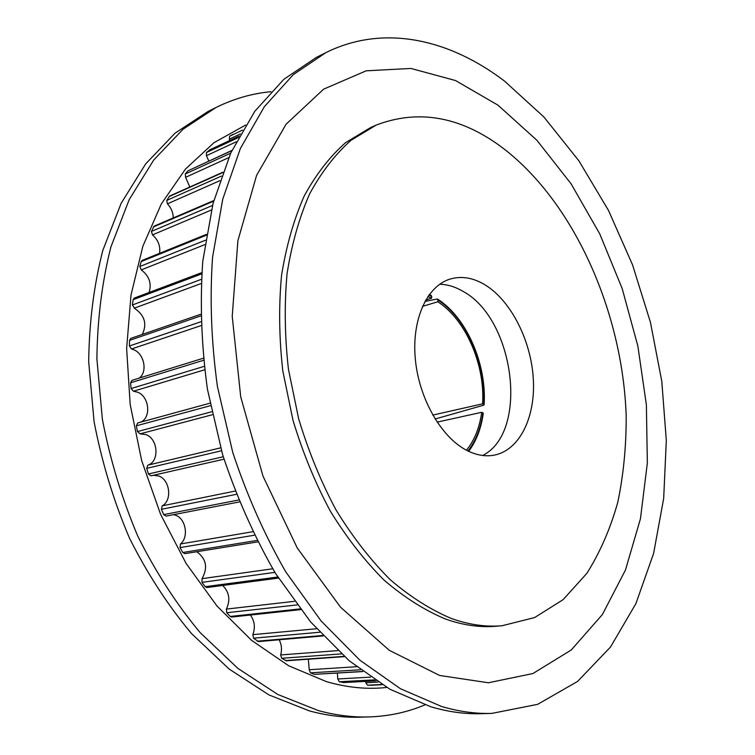 <?xml version="1.0" encoding="UTF-8"?>
<svg xmlns="http://www.w3.org/2000/svg" width="755" height="755" viewBox="0 0 755 755"><rect width="100%" height="100%" fill="white"/><g stroke="black" fill="none" stroke-linecap="round" stroke-linejoin="round"><path stroke-width="1.13" d="M482.634 455.482C529.208 432.341 514.702 319.016 463.032 291.373C455.293 286.796 447.498 284.437 439.646 284.267M468.157 451.075C477.198 455.369 485.909 456.718 494.289 455.133C519.846 450.131 535.739 416.798 533.285 378.472C530.925 340.137 510.861 300.565 484.927 284.777C473.064 277.661 461.447 275.754 450.093 279.067C426.783 286.079 411.362 319.941 415.401 359.909C419.299 399.848 442.288 438.815 468.157 451.075M498.998 145.177C458.398 116.128 417.496 109.418 376.292 125.047L350.981 140.326C335.267 154.284 321.507 172.083 309.701 193.733C299.31 217.431 291.77 244.025 287.089 273.536C284.239 304.303 284.701 336.249 288.467 369.384L298.64 418.704C308.389 451.075 320.847 481.473 335.994 509.908C352.406 536.654 370.403 559.842 389.986 579.472C410.107 596.743 430.539 609.738 451.292 618.449C468.827 624.715 485.72 627.15 501.981 625.753L534.587 617.581L563.126 599.649L586.805 573.413C600.065 552.386 610.399 528.632 617.817 502.169C623.536 474.612 626.329 445.837 626.188 415.835C622.582 310.296 572.469 198.489 498.998 145.177M142.251 334.437C147.253 324.178 144.79 315.543 134.862 308.54L132.38 304.992L133.125 299.659L134.277 298.074L201.764 272.64M139.194 378.113C147.744 372.149 144.356 353.963 133.928 349.81L131.493 348.989L129.398 345.998L129.53 340.382L130.804 338.382L200.556 314.335M140.194 422.29C151.462 418.449 149.556 396.592 137.637 392.194L133.465 391.222L131.087 388.551L130.587 382.785L131.955 380.36L203.227 358.257M223.99 459.153L151.038 475.829L148.433 473.97L146.706 468.355L147.933 465.127C159.673 461.569 158.144 438.825 145.951 434.616L140.081 433.851L137.476 431.577L136.344 425.82L137.759 422.951L209.947 403.189L137.759 422.951M239.297 501.933L166.034 516.109L163.684 514.617L161.4 509.304L162.24 505.831C172.461 500.452 169.941 479.651 158.663 475.971L153.491 475.263M257.691 541.911L184.843 553.651L182.776 552.5L180.011 547.611L180.445 543.977C189.08 537.183 185.805 518.411 175.453 515.203L173.471 514.674M149.141 292.468C151.812 283.399 149.179 275.877 141.251 269.903L139.826 266.515L141.157 261.589L142.157 260.39L206.426 234.352M159.588 253.331C160.532 246.083 158.163 239.93 152.482 234.88L151.434 231.426L154.114 226.141L213.807 200.556M173.263 217.931C173.159 212.57 171.215 207.87 167.431 203.841L166.751 200.405L169.705 196.007L222.819 172.253M189.816 187.013L185.588 177.331L185.277 173.99L187.976 170.819L231.945 150.424M208.852 161.06L206.417 155.7L206.445 152.519L209.994 149.773M229.916 140.383L229.331 139.137L229.69 136.174L233.04 134.324M371.347 685.238L367.515 685.191L365.798 682.747L365.722 681.369M343.733 682.501L339.306 681.756L337.778 678.971L337.391 673.092M362.768 671.563L314.382 674.357L310.503 672.828L309.201 669.742L308.361 659.209M344.422 656.633L286.381 660.776L281.7 658.294L280.671 654.944C282.106 649.611 281.606 644.553 279.161 639.768M323.102 635.937L258.408 641.58L253.548 638.192L252.84 634.653C255.464 627.509 254.643 620.969 250.386 615.032M300.632 609.634L231.691 617.043L230.237 616.457L226.745 612.739L226.396 609.087C230.568 600.074 229.331 592.203 222.697 585.465M278.444 578.085L206.946 587.541L205.181 586.692L202 582.35L202.038 578.66C208.069 567.751 206.313 558.776 196.8 551.726M432.766 415.09L482.568 403.84C485.248 364.816 465.722 319.573 437.806 301.774L422.47 306.37M466.477 450.225C474.461 440.354 479.548 427.707 481.737 412.287L437.107 422.139M427.887 296.536L431.634 298.225L431.379 295.507L429.312 294.525M437.806 301.774L437.994 300.103C466.552 318.289 486.513 364.561 483.747 404.454L482.568 403.84M483.747 404.454L483.662 405.199L435.097 419.016M424.905 301.443L437.117 299.037L437.994 300.103M425.707 300.028L431.634 298.225M481.737 412.287L482.926 412.9C480.775 428.255 475.782 440.948 467.968 450.99M468.676 451.33C476.301 441.156 481.161 428.491 483.276 413.353L482.926 412.9M376.292 125.047L370.913 127.378L345.573 142.657C329.841 156.587 316.052 174.348 304.237 195.951C293.808 219.573 286.249 246.083 281.539 275.49C278.661 306.152 279.086 337.976 282.814 370.979L292.94 420.101C302.661 452.339 315.08 482.615 330.199 510.918C346.592 537.551 364.561 560.635 384.135 580.18C404.236 597.375 424.669 610.314 445.422 618.987C462.957 625.225 479.869 627.641 496.148 626.244L501.981 625.753M441.392 706.406C458.747 711.559 475.565 713.881 491.845 713.39L537.673 704.33L577.566 681.435L610.484 647.063L635.899 603.632L653.613 553.396L663.683 498.394L666.316 440.458L661.786 381.237L650.414 322.215L632.539 264.835L608.53 210.513L578.821 160.721L543.94 117.034L504.585 81.153C449.801 39.326 383.918 23.801 325.962 52.595L293.327 74.603L264.344 106.691L240.373 148.537L222.734 199.226L212.561 257.257C209.673 298.952 211.296 342.043 217.421 386.522L232.719 452.311C246.904 495.195 264.609 535.078 285.824 571.96L321.026 620.874L359.814 660.134L400.48 688.749L441.392 706.406M439.636 675.461L488.391 682.765L532.888 673.554L571.261 649.998L602.33 614.627L625.461 570.053L640.448 518.751L647.346 462.985L646.374 404.784L637.852 346.035L622.158 288.476L599.725 233.833L571.101 183.824L536.909 140.288L498.007 105.181L455.51 80.54L410.918 68.441L366.156 70.819L323.612 89.175L286.088 124.216L256.568 175.434L237.882 240.741L232.229 316.307L240.713 396.837L262.985 476.122L297.262 547.988L340.571 607.237L389.259 650.291L439.636 675.461M325.962 52.595L316.534 57.304L283.852 79.294L254.812 111.287L230.785 152.935L213.07 203.35L202.802 261.022C199.858 302.434 201.406 345.214 207.455 389.363L222.621 454.661C236.73 497.205 254.341 536.777 275.481 573.366L310.579 621.894L349.301 660.851L389.92 689.249L430.812 706.765C448.177 711.88 465.014 714.192 481.312 713.692L491.845 713.39M424.905 704.887C407.483 712.239 388.882 716.25 369.082 716.929L360.116 717.184C343.685 717.684 326.821 715.598 309.531 710.936L269.007 694.949L229.143 669.053L191.506 633.558C167.978 605.463 147.272 573.602 129.398 537.975C113.571 500.735 101.802 461.975 94.082 421.696L88.684 361.702C89.203 322.3 93.913 285.201 102.812 250.405L121.159 203.284L145.668 163.901L175.075 133.154L208.059 111.457L216.081 107.455C233.852 98.697 252.142 93.45 270.969 91.695M369.082 716.929C352.651 717.429 335.786 715.325 318.478 710.625L277.906 694.534L237.967 668.449L200.235 632.709C176.642 604.406 155.86 572.309 137.91 536.428C122.008 498.923 110.164 459.889 102.378 419.327L96.895 358.936C97.367 319.28 102.038 281.955 110.9 246.951L129.218 199.584L153.709 160.022L183.106 129.18L216.081 107.455M386.758 687.446C367.383 689.589 347.291 687.654 326.471 681.642L288.674 665.768L251.66 640.41L216.959 605.991L186.117 563.466L160.607 514.353L141.666 460.597L130.181 404.51L126.632 348.546L131.002 295.073L142.855 246.253L161.381 203.812L185.504 169.035L213.995 142.686L245.583 125.085M134.154 308.219L201.085 283.559M131.493 348.989L200.868 325.679M133.465 391.222L204.577 369.827M140.081 433.851L212.315 414.74M139.826 266.515L205.473 240.203M141.251 269.903L204.822 244.629M141.157 261.589L206.275 235.258M152.482 234.88L211.4 210.003M151.434 231.426L212.532 205.435M153.284 227.01L213.646 201.16M167.431 203.841L219.828 180.69M166.751 200.405L221.423 176.085M169.063 196.583L222.687 172.612M185.588 177.331L228.68 157.663M185.277 173.99L230.69 153.142M187.976 170.819L231.861 150.594M206.417 155.7L236.155 141.846M206.445 152.519L238.41 137.552M209.456 150.019L239.212 136.07M229.331 139.137L240.392 133.928M229.69 136.174L242.591 130.077M371.224 685.238L382.134 684.691L371.281 685.238M367.515 685.191L381.766 684.464M365.798 682.747L378 682.105M343.138 682.539L375.952 680.784M339.306 681.756L374.546 679.859M337.778 678.971L370.526 677.131M314.382 674.357L362.617 671.45M310.503 672.828L360.38 669.76M309.201 669.742L356.473 666.722M285.541 660.568L344.129 656.378M281.7 658.294L341.383 653.905M280.671 654.944L337.796 650.602M257.257 641.203L322.678 635.484M253.548 638.192L319.676 632.237M252.84 634.653L316.524 628.745M230.237 616.457L300.075 608.908M226.745 612.739L297.036 604.925M226.396 609.087L294.365 601.339M205.181 586.692L277.774 577.028M202 582.35L274.867 572.375M202.038 578.66L272.687 568.789M182.776 552.5L256.945 540.457M180.011 547.611L254.312 535.229M180.445 543.977L252.604 531.756M163.684 514.617L238.523 500.018M161.4 509.304L236.277 494.346M162.24 505.831L235.022 491.099M148.433 473.97L223.254 456.737M146.706 468.355L221.479 450.773M147.933 465.127L220.63 447.857M137.476 431.577L211.683 411.768M136.344 425.82L210.437 405.671M131.087 388.551L204.143 366.364M130.587 382.785L203.444 360.314M129.398 345.998L200.736 321.819M129.53 340.382L200.585 315.968M132.38 304.992L201.311 279.359M133.125 299.659L201.679 273.895M428.849 295.158L431.832 296.545M209.711 149.868L239.241 136.013M343.44 682.558L376.009 680.821M151.038 475.829L223.999 459.163M484.106 404.822C486.881 364.429 466.76 317.723 437.702 299.159"/></g></svg>
